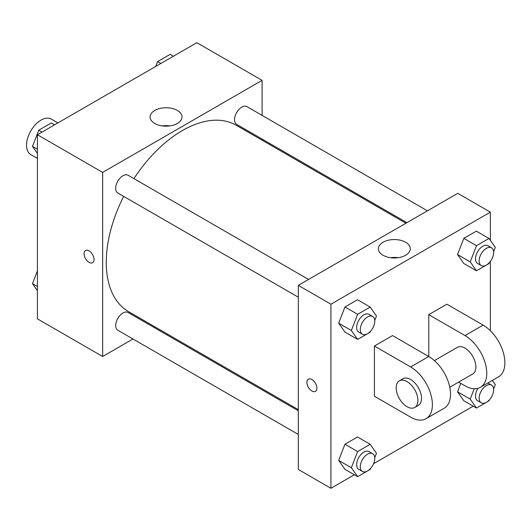 <?xml version="1.0" encoding="UTF-8"?>
<svg xmlns="http://www.w3.org/2000/svg" width="531" height="531" viewBox="0 0 531 531"><rect width="100%" height="100%" fill="white"/><g stroke="black" fill="none" stroke-linecap="round" stroke-linejoin="round"><path stroke-width="0.8" d="M57.919 122.907L51.295 119.083A20.497 11.835 120 0 0 35.497 124.579A20.497 11.835 120 0 0 26.55 145.209A20.497 11.835 120 0 0 30.798 154.587L37.422 158.417M132.982 338.99L102.649 356.507L37.422 318.852L37.422 134.741L196.862 42.692L262.088 80.347L262.088 115.38M154.468 326.585L153.479 327.156M123.677 196.377A107.614 62.134 120 0 0 106.266 262.36A107.614 62.134 120 0 0 128.555 311.624L298.322 409.64M405.936 223.239L236.176 125.23A107.614 62.134 120 0 0 133.925 178.628M262.088 139.049L262.088 140.191M102.649 356.507L102.649 172.402L262.088 80.347M427.422 210.834L246.915 106.618A10.248 5.921 120 0 0 239.016 109.366A10.248 5.921 120 0 0 234.543 119.681A10.248 5.921 120 0 0 236.667 124.373L406.925 222.668M298.322 410.782L128.064 312.48A10.248 5.921 120 0 0 120.165 315.228A10.248 5.921 120 0 0 115.692 325.543A10.248 5.921 120 0 0 117.816 330.236L298.322 434.451M298.322 297.207L117.816 192.992A10.248 5.921 -60 0 1 117.816 181.157A10.248 5.921 -60 0 1 128.064 175.243L308.571 279.459M102.649 172.402L37.422 134.741M154.78 123.477A15.957 9.213 180 0 1 150.1 116.959A15.957 9.213 180 0 1 166.057 107.747A15.957 9.213 180 0 1 182.014 116.959A15.957 9.213 180 0 1 172.163 125.469A15.957 9.213 180 0 1 154.78 123.477M94.04 259.486A7.049 4.069 60 0 1 92.58 262.712A7.049 4.069 60 0 1 85.537 258.643A7.049 4.069 60 0 1 85.537 250.506A7.049 4.069 60 0 1 90.967 252.398A7.049 4.069 60 0 1 94.04 259.486M92.586 262.712A7.049 4.069 60 0 1 85.537 258.643A7.049 4.069 60 0 1 85.537 250.506M162.194 125.9A15.957 9.213 180 0 1 169.927 125.9M354.369 474.774L330.932 488.308L298.322 469.477L298.322 285.373L457.762 193.324L490.372 212.148L490.372 240.344M37.422 153.419L32.477 146.383L38.756 130.208L51.308 122.96L54.567 124.845M37.422 149.238L32.477 146.383M42.015 132.093L38.756 130.208M155.729 66.441L157.607 61.589L170.159 54.341L173.425 56.226M160.873 63.474L157.607 61.589M37.422 290.656L32.477 283.627L37.422 270.89M37.422 286.481L32.477 283.627M370.572 331.178L370.187 332.167L357.635 339.415L351.356 330.488L357.635 314.312L370.187 307.064L376.459 315.991L374.747 320.405M372.656 316.456L369.032 314.365A10.248 5.921 120 0 0 361.133 317.113A10.248 5.921 120 0 0 356.659 327.421A10.248 5.921 120 0 0 358.783 332.114L362.407 334.211A10.248 5.921 120 0 0 372.656 328.291A10.248 5.921 120 0 0 372.656 316.456A10.248 5.921 120 0 0 364.757 319.204A10.248 5.921 120 0 0 360.283 329.519A10.248 5.921 120 0 0 362.407 334.211M357.635 339.415L344.951 332.094L338.672 323.167L344.951 306.991L357.502 299.743L370.187 307.064M351.356 330.488L338.672 323.167L344.951 306.991L357.502 299.743M357.635 314.312L344.951 306.991M489.423 262.553L489.038 263.549L476.486 270.797L470.214 261.869L476.486 245.694L489.038 238.446L495.317 247.373L493.604 251.787M491.514 247.838L487.889 245.747A10.248 5.921 120 0 0 479.991 248.488A10.248 5.921 120 0 0 475.517 258.803A10.248 5.921 120 0 0 477.641 263.495L481.265 265.586A10.248 5.921 120 0 0 491.514 259.672A10.248 5.921 120 0 0 491.514 247.838A10.248 5.921 120 0 0 483.615 250.579A10.248 5.921 120 0 0 479.141 260.894A10.248 5.921 120 0 0 481.265 265.586M476.486 270.797L463.802 263.476L457.53 254.548L463.802 238.366L476.36 231.124L489.038 238.446M470.214 261.869L457.53 254.548L463.802 238.366L476.36 231.124M476.486 245.694L463.802 238.366M370.572 468.415L370.187 469.411L357.635 476.659L351.356 467.731L357.635 451.556L370.187 444.308L376.459 453.235L374.747 457.649M372.656 453.7L369.032 451.609A10.248 5.921 120 0 0 361.133 454.35A10.248 5.921 120 0 0 356.659 464.665A10.248 5.921 120 0 0 358.783 469.358L362.407 471.448A10.248 5.921 120 0 0 372.656 465.534A10.248 5.921 120 0 0 372.656 453.7A10.248 5.921 120 0 0 364.757 456.448A10.248 5.921 120 0 0 360.283 466.756A10.248 5.921 120 0 0 362.407 471.448M357.635 476.659L344.951 469.338L338.672 460.41L344.951 444.235L357.502 436.986L370.187 444.308M351.356 467.731L338.672 460.41L344.951 444.235L357.502 436.986M357.635 451.556L344.951 444.235M492.356 380.402L495.317 384.617L493.604 389.024M489.423 399.797L489.038 400.792L476.486 408.04L470.214 399.113L474.229 388.752M477.986 388.32A10.248 5.921 120 0 0 475.517 396.046A10.248 5.921 120 0 0 477.641 400.739L481.265 402.83A10.248 5.921 120 0 0 491.514 396.916A10.248 5.921 120 0 0 491.514 385.081A10.248 5.921 120 0 0 483.615 387.822A10.248 5.921 120 0 0 479.141 398.137A10.248 5.921 120 0 0 481.265 402.83M487.889 382.984A10.248 5.921 120 0 0 487.883 382.984L491.514 385.081M476.486 408.04L463.802 400.719L457.53 391.785L460.795 383.362L457.53 391.785L470.214 399.113M311.909 391.022A7.049 4.069 -120 0 0 315.434 391.374A7.049 4.069 60 0 1 311.909 391.022A7.049 4.069 60 0 1 307.303 384.816A7.049 4.069 60 0 1 308.385 379.167A7.049 4.069 -120 0 0 307.31 384.816A7.049 4.069 -120 0 0 311.909 391.022M308.385 379.167A7.049 4.069 60 0 1 315.434 383.236A7.049 4.069 60 0 1 315.434 391.374M330.932 488.308L330.932 304.203L298.322 285.373L457.762 193.324M298.322 469.477L298.322 285.373M405.631 242.249A15.957 9.213 180 0 1 410.304 248.76A15.957 9.213 180 0 1 394.347 257.973A15.957 9.213 180 0 1 378.391 248.76A15.957 9.213 180 0 1 388.241 240.251A15.957 9.213 180 0 1 405.631 242.249M330.932 304.203L490.372 212.148M398.217 257.701A15.957 9.213 0 0 0 390.484 257.701M490.372 261.398L490.372 330.747M473.227 406.155L373.585 463.682M463.802 400.719L457.53 391.785M463.802 263.476L457.53 254.548M344.951 332.094L338.672 323.167M344.951 469.338L338.672 460.41M374.415 346.046L410.655 366.967A30.745 17.755 60 0 1 430.741 394.062A30.745 17.755 60 0 1 426.028 418.7A30.745 17.755 60 0 1 410.655 417.174L374.415 396.252L374.415 346.046L392.535 335.585L428.769 356.507L428.769 314.664L446.89 304.203L483.124 325.125A30.745 17.755 60 0 1 503.215 352.219A30.745 17.755 60 0 1 498.503 376.857L480.382 387.318A30.745 17.755 60 0 1 465.01 385.798L458.638 382.121M426.028 418.7L444.148 408.239A30.745 17.755 -120 0 0 448.861 383.601A30.745 17.755 -120 0 0 428.769 356.507L410.655 366.967M434.398 360.609L457.324 347.374A15.372 8.874 60 0 1 469.165 351.495A15.372 8.874 60 0 1 475.876 366.967A15.372 8.874 60 0 1 472.696 374.003L449.77 387.238M483.124 325.125L465.01 335.585L428.769 314.664M465.01 335.585A30.745 17.755 60 0 1 485.095 362.68A30.745 17.755 60 0 1 480.382 387.318M399.345 380.846L402.969 378.756A15.372 8.874 60 0 1 414.811 382.878A15.372 8.874 60 0 1 421.528 398.35A15.372 8.874 60 0 1 418.342 405.385L414.718 407.476A15.372 8.874 60 0 1 399.345 398.602A15.372 8.874 60 0 1 399.345 380.846A15.372 8.874 60 0 1 411.193 384.968A15.372 8.874 60 0 1 417.904 400.44A15.372 8.874 60 0 1 414.718 407.476"/></g></svg>
